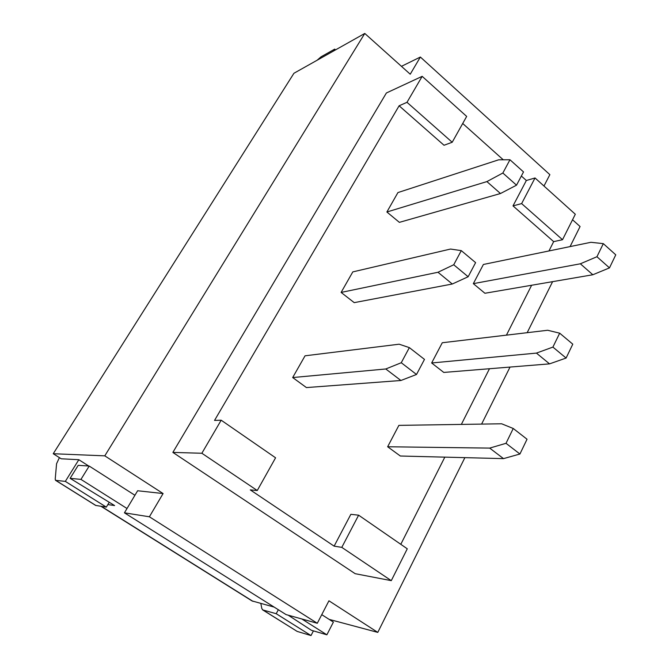 <?xml version="1.0" encoding="UTF-8"?>
<svg xmlns="http://www.w3.org/2000/svg" width="669" height="669" viewBox="0 0 669 669"><rect width="100%" height="100%" fill="white"/><g stroke="black" fill="none" stroke-linecap="round" stroke-linejoin="round"><path stroke-width="1" d="M543.972 186.024L549.868 174.659L420.366 57.041L410.239 74.217L364.781 33.45L293.942 73.264L53.236 453.724L61.205 458.783L78.833 459.712L65.328 481.387L55.736 480.367L55.209 479.28L56.564 463.742L59.39 457.638M317.131 60.227L321.078 56.798L334.701 49.121L335.554 49.874M278.329 609.727L276.213 613.716L262.9 609.977L261.83 608.606L260.843 603.488M262.516 609.802L297.161 631.411L311.01 635.55L313.427 630.892M55.468 480.275L95.667 505.421L106.329 507.119L65.328 481.387M334.701 49.121L333.505 51.028M311.01 635.55L276.213 613.716M149.388 516.786L124.434 512.822L137.63 490.753L163.085 493.546L149.388 516.786L317.29 623.274L328.939 600.795L377.784 632.389L464.88 457.646M481.605 424.096L510.029 367.072M527.164 332.694L552.602 281.657M570.072 246.602L580.082 226.523L572.539 219.767M377.784 632.389L329.165 619.385M124.434 512.822L286.064 614.594L317.29 623.274M100.986 506.299L251.979 600.904L274.173 607.101M106.329 507.119L109.256 502.285M364.781 33.45L104.79 455.848L163.085 493.546M422.172 76.341L406.995 102.315L452.202 142.263L466.669 116.414L422.172 76.341L386.389 92.983L172.861 452.403L355.155 573.684L391.281 580.65L407.279 548.797L358.626 515.18L341.792 547.367L391.281 580.65M462.714 123.489L503.23 159.782M521.36 176.022L526.352 180.496L535.033 177.971L521.628 203.593L562.52 239.719L575.315 214.247L535.033 177.971M406.995 102.315L399.117 105.786L214.54 420.408L221.18 420.207L201.862 453.256L172.861 452.403M399.117 105.786L444.024 145.257L452.202 142.263M358.626 515.18L350.849 514.327L334.124 546.147L250.29 489.9L257.264 490.519L275.578 457.797L221.18 420.207M400.798 544.323L444.826 457.136M461.351 424.414L489.474 368.736M506.433 335.144L531.629 285.253M548.948 250.959L553.664 241.626L562.52 239.719M526.352 180.496L513.006 205.893L553.664 241.626M306.435 387.577L292.679 377.55L305.047 355.808L399.159 344.201L409.353 347.621L424.481 359.395L416.511 374.473L400.915 380.494L306.435 387.577M354.219 302.639L341.115 292.428L352.797 271.898L450.505 249.052L461.292 250.624L475.609 262.633L468.149 276.74L452.294 284.016L354.219 302.639M399.376 222.359L386.883 211.998L397.93 192.572L498.656 159.807L509.962 159.757L523.518 171.941L516.527 185.179L500.471 193.525L399.376 222.359M400.346 456.015L387.644 446.758L398.875 425.375L501.658 423.786L513.24 428.486L527.038 439.232L519.93 454.017L503.514 458.625L400.346 456.015M443.781 372.432L431.647 362.983L442.276 342.745L547.668 330.26L559.685 333.179L572.781 344.167L566.099 358.049L549.542 363.869L443.781 372.432M484.916 293.265L473.326 283.648L483.394 264.472L590.936 242.295L603.321 243.641L615.764 254.83L609.484 267.884L592.826 274.758L484.916 293.265M341.792 547.367L334.124 546.147M201.862 453.256L257.264 490.519M107.868 504.577L114.608 505.563L70.12 478.335L80.949 479.397L127.018 508.507M301.819 618.976L326.873 634.806L333.396 622.095L321.756 614.66M288.239 615.196L311.453 630.315L326.873 634.806M53.236 453.724L104.79 455.848M88.718 466.025L78.833 459.712M70.12 478.335L78.206 465.331L89.194 466.059L134.929 495.277M80.949 479.397L89.194 466.059M386.883 211.998L486.898 181.592L502.854 173.02L509.962 159.757M486.898 181.592L500.471 193.525M502.854 173.02L516.527 185.179M461.292 250.624L453.724 264.765L437.978 272.258L452.294 284.016M437.978 272.258L341.115 292.428M453.724 264.765L468.149 276.74M409.353 347.621L401.258 362.732L385.787 368.979L292.679 377.55M385.787 368.979L400.915 380.494M401.258 362.732L416.511 374.473M473.326 283.648L580.366 263.795L596.94 256.729L603.321 243.641M580.366 263.795L592.826 274.758M596.94 256.729L609.484 267.884M559.685 333.179L552.903 347.094L536.429 353.098L549.542 363.869M536.429 353.098L431.647 362.983M552.903 347.094L566.099 358.049M513.24 428.486L506.015 443.313L489.7 448.105L387.644 446.758M489.7 448.105L503.514 458.625M506.015 443.313L519.93 454.017M401.45 66.331L420.366 57.041M521.628 203.593L513.006 205.893M297.161 631.411L262.9 609.977M95.951 505.53L55.736 480.367M252.982 601.364L101.37 506.358"/></g></svg>
